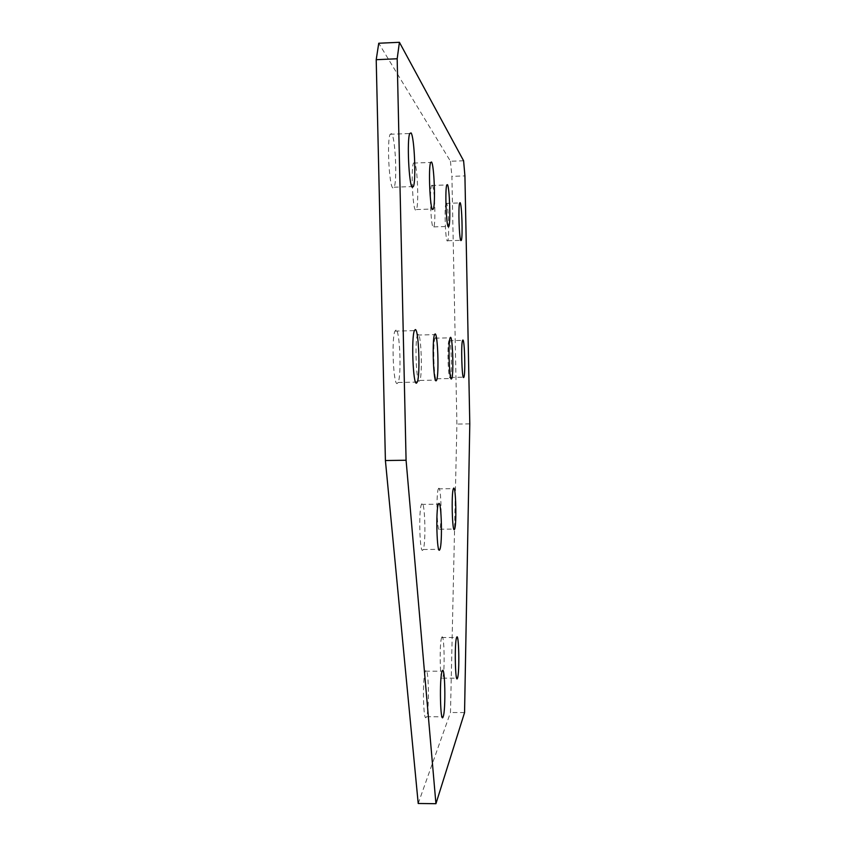 <?xml version="1.0" encoding="UTF-8"?>
<svg xmlns="http://www.w3.org/2000/svg" width="846" height="846" viewBox="0 0 846 846"><rect width="100%" height="100%" fill="white"/><g stroke="black" fill="none" stroke-linecap="round" stroke-linejoin="round"><path stroke-width="0.63" stroke-dasharray="4.23 3.17" d="M438.64 488.406L438.376 488.84C435.923 493.345 437.054 533.815 439.508 529.564L439.709 529.194C442.12 524.626 441.104 485.234 438.64 488.406M421.868 503.782L421.488 504.396C418.421 510.18 419.796 555.209 422.873 549.995L423.159 549.488C426.173 543.629 424.956 499.944 421.868 503.782M425.485 671.047L425.422 671.185C422.186 677.318 423.275 725.371 426.447 716.731L426.469 716.668C429.652 710.111 428.647 663.539 425.485 671.047M441.76 637.419L441.718 637.514C439.148 642.273 440.089 685.101 442.595 678.143L442.617 678.101C445.144 672.993 444.277 631.349 441.76 637.419M418.21 334.329L417.512 335.048C414.646 340.388 416.253 382.91 419.225 381.155L419.828 380.436C422.63 375.074 421.202 333.895 418.21 334.329M435.489 337.67L434.992 338.178C432.687 342.355 433.977 380.816 436.356 379.294L436.79 378.786C439.053 374.567 437.879 337.205 435.489 337.67M396.013 330.046L394.976 331.103C391.338 338.083 393.401 385.617 397.208 383.534L398.106 382.477C401.649 375.518 399.851 329.654 396.013 330.046M449.311 340.335L448.951 340.716C447.048 344.058 448.126 379.135 450.083 377.813L450.389 377.443C452.261 374.048 451.278 339.87 449.311 340.335M391.603 133.668L390.133 134.271C386.823 140.552 389.139 185.983 392.819 187.96L394.141 187.199C397.356 180.981 395.325 137.295 391.603 133.668M414.498 162.644L413.504 163.077C410.86 167.942 412.647 208.676 415.523 210.083L416.433 209.554C419.003 204.7 417.416 165.34 414.498 162.644M432.295 185.158L431.587 185.475C429.43 189.324 430.857 226.252 433.173 227.278L433.818 226.897C435.923 223.037 434.633 187.22 432.295 185.158M446.508 203.156L445.99 203.389C444.203 206.487 445.377 240.264 447.28 241.025L447.756 240.74C449.512 237.61 448.433 204.753 446.508 203.156M418.21 803.489L450.484 712.512L456.903 424.079L451.901 176.359L464.919 175.905M464.56 712.575L450.484 712.512M469.794 423.857L456.903 424.079M463.597 160.772L450.453 161.248L378.744 43.241M450.453 161.248L451.901 176.359M438.376 488.84L453.382 488.671M421.488 504.396L438.344 504.216M426.447 716.731L442.024 716.816M425.422 671.185L442.141 671.216M442.595 678.143L456.681 678.175M441.718 637.514L456.618 637.503M417.512 335.048L434.516 334.656M434.992 338.178L450.114 337.829M394.976 331.103L414.392 330.649M448.951 340.716L462.561 340.399M390.133 134.271L409.739 133.52M413.504 163.077L430.635 162.453M431.587 185.475L446.804 184.946M445.99 203.389L459.685 202.934M447.756 240.74L460.753 240.349M433.818 226.897L448.084 226.442M416.433 209.554L432.232 209.036M394.141 187.199L411.801 186.596M450.389 377.443L463.312 377.179M398.106 382.477L415.566 382.128M436.79 378.786L450.96 378.5M419.828 380.436L435.5 380.118M423.159 549.488L438.757 549.371M439.709 529.194L453.826 529.078"/><path stroke-width="1.27" d="M453.625 488.237L453.382 488.671C451.204 493.165 452.282 533.689 454.461 529.427L454.64 529.067C456.787 524.488 455.814 485.065 453.625 488.237M438.693 503.603L438.344 504.216C435.616 510.001 436.927 555.092 439.656 549.879L439.92 549.361C442.595 543.502 441.432 499.764 438.693 503.603M442.194 671.079L442.141 671.216C439.264 677.36 440.322 725.466 443.135 716.816L443.156 716.763C445.979 710.185 445.007 663.56 442.194 671.079M456.66 637.408L456.618 637.503C454.344 642.262 455.243 685.144 457.475 678.175L457.496 678.132C459.738 673.025 458.892 631.328 456.66 637.408M435.13 333.937L434.516 334.656C431.968 339.986 433.469 382.572 436.113 380.816L436.652 380.097C439.137 374.746 437.805 333.504 435.13 333.937M450.548 337.321L450.114 337.829C448.063 342.006 449.279 380.51 451.394 378.997L451.785 378.49C453.794 374.27 452.684 336.867 450.548 337.321M415.312 329.58L414.392 330.649C411.156 337.617 413.081 385.237 416.475 383.153L417.279 382.096C420.43 375.127 418.738 329.21 415.312 329.58M462.889 340.029L462.561 340.399C460.869 343.74 461.895 378.86 463.629 377.538L463.915 377.168C465.564 373.773 464.634 339.563 462.889 340.029M411.05 132.917L409.739 133.52C406.789 139.802 408.946 185.295 412.224 187.294L413.408 186.543C416.264 180.314 414.371 136.566 411.05 132.917M431.534 162.03L430.635 162.453C428.288 167.318 429.948 208.105 432.528 209.533L433.332 209.004C435.627 204.15 434.135 164.737 431.534 162.03M447.439 184.64L446.804 184.946C444.89 188.795 446.223 225.766 448.295 226.802L448.877 226.421C450.749 222.561 449.533 186.702 447.439 184.64M460.15 202.702L459.685 202.934C458.098 206.033 459.198 239.841 460.911 240.613L461.324 240.327C462.889 237.197 461.874 204.309 460.15 202.702M406.08 460.245L385.406 460.531L418.21 803.489L435.933 803.7L464.56 712.575L469.794 423.857L464.919 175.905L463.597 160.772L399.418 42.3L397.176 58.765L406.08 460.245L435.933 803.7M397.176 58.765L376.206 59.696L378.744 43.241L399.418 42.3M376.206 59.696L385.406 460.531M442.024 716.816L443.135 716.816M456.681 678.175L457.475 678.175M460.753 240.349L461.324 240.327M448.084 226.442L448.877 226.421M432.232 209.036L433.332 209.004M411.801 186.596L413.408 186.543M463.312 377.179L463.915 377.168M415.566 382.128L417.279 382.096M450.96 378.5L451.785 378.49M435.5 380.118L436.652 380.097M438.757 549.371L439.92 549.361M453.826 529.078L454.64 529.067"/></g></svg>
